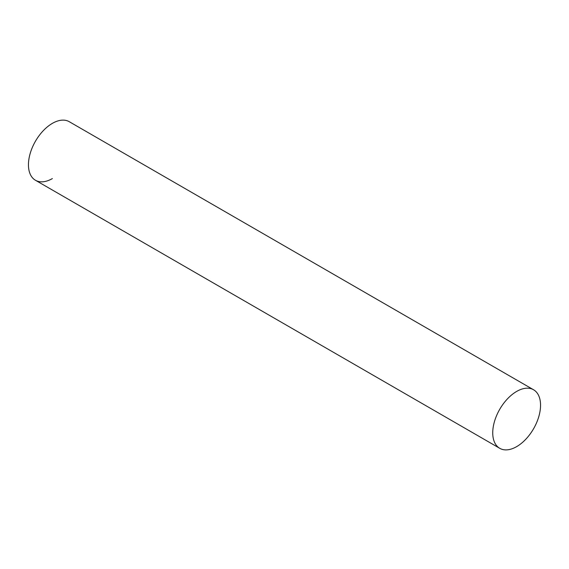 <?xml version="1.0" encoding="UTF-8"?>
<svg xmlns="http://www.w3.org/2000/svg" width="569" height="569" viewBox="0 0 569 569"><rect width="100%" height="100%" fill="white"/><g stroke="black" fill="none" stroke-linecap="round" stroke-linejoin="round"><path stroke-width="0.85" d="M52.355 178.581A33.806 19.517 -60 0 1 28.45 164.782A33.806 19.517 -60 0 1 52.355 123.381M533.551 389.758L69.254 121.702A33.806 19.517 120 0 0 43.208 130.763A33.806 19.517 120 0 0 28.45 164.782A33.806 19.517 120 0 0 35.449 180.259L499.746 448.315A33.806 19.517 120 0 0 525.792 439.254A33.806 19.517 120 0 0 540.55 405.235A33.806 19.517 120 0 0 533.551 389.758A33.806 19.517 120 0 0 507.498 398.819A33.806 19.517 120 0 0 492.74 432.838A33.806 19.517 120 0 0 499.746 448.315"/></g></svg>
